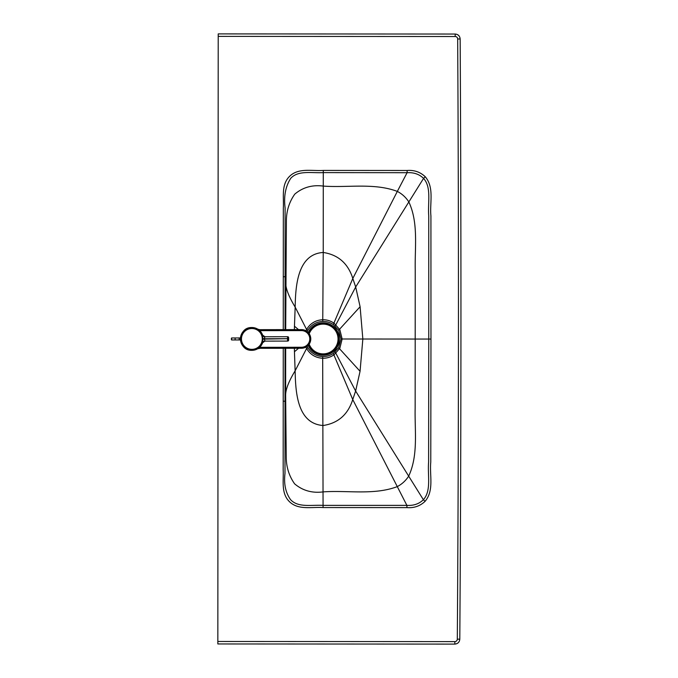 <?xml version="1.0" encoding="UTF-8"?>
<svg xmlns="http://www.w3.org/2000/svg" width="678" height="678" viewBox="0 0 678 678"><rect width="100%" height="100%" fill="white"/><g stroke="black" fill="none" stroke-linecap="round" stroke-linejoin="round"><path stroke-width="1.02" d="M305.956 330.771L306.6 329.483C310.244 323.372 315.609 320.118 322.711 319.736C326.906 319.669 330.728 320.855 334.161 323.287L339.763 329.627A19.162 19.162 -82 0 1 339.89 329.864L342.144 339L340.958 339L338.737 330.5A17.653 17.653 -60.1 0 0 338.619 330.288L333.305 324.55C330.101 322.397 326.576 321.355 322.753 321.423C316.312 321.762 311.346 324.694 307.846 330.228L307.142 331.55M340.958 339L338.729 347.5A17.662 17.662 58.6 0 1 338.61 347.712L333.288 353.45C330.076 355.594 326.559 356.636 322.728 356.56C316.287 356.213 311.329 353.272 307.837 347.738L307.1 346.348M283.268 329.635L283.328 208.027C283.938 197.518 281.133 185.094 289.192 176.721C298.074 167.474 311.838 171.195 323.279 170.424L407.164 170.475C414.224 169.924 420.258 172.026 425.276 176.772C434.479 187.662 429.615 202.883 430.92 215.918L430.971 339.059L428.767 339.059L428.75 215.935C427.623 202.807 431.75 187.467 423.564 178.39C419.292 174.204 413.8 172.305 407.088 172.704L323.279 172.602C311.575 173.246 298.286 170.093 290.769 178.272C285.531 186.374 283.641 196.298 285.116 208.044L285.057 329.635M294.388 329.618A522.45 522.45 -89.3 0 1 294.464 326.22L295.167 307.109C295.532 286.65 297.261 254.047 323.228 252.47L323.27 186.086C312.304 184.67 302.812 187.357 294.777 194.128C289.413 201.739 286.616 210.307 286.396 219.833L285.692 329.635M218.214 36.383L455.201 36.519L455.201 34.044L218.214 33.9L217.841 643.956L454.836 644.1C457.82 643.803 459.472 642.159 459.794 639.176L459.794 639.176C461.193 439.107 461.311 239.037 460.159 38.968L460.15 38.968A46938.101 46938.101 0 0 1 459.794 639.176L457.311 639.159A46935.618 46935.618 0 0 0 457.675 38.985L460.159 38.968C459.845 35.976 458.201 34.332 455.201 34.044L455.201 34.044C458.184 34.349 459.837 35.985 460.15 38.968M430.971 339.059L430.767 462.193C429.454 475.227 434.293 490.457 425.081 501.33C420.063 506.076 414.021 508.169 406.961 507.61L323.075 507.559C311.634 506.771 297.862 510.483 288.998 501.22C280.946 492.838 283.768 480.422 283.175 469.905L283.26 348.28M217.85 641.481L454.836 641.617L454.836 644.1C457.828 643.812 459.481 642.176 459.794 639.176M294.379 348.263A522.45 522.45 89.4 0 0 294.447 351.729L295.125 370.841C295.6 391.036 296.769 423.614 323.126 425.513C338.085 423.241 347.958 414.589 352.746 399.554L355.628 391.036L360.06 371.29L362.84 339.017L428.767 339.059L428.606 462.176C427.462 475.303 431.572 490.643 423.377 499.72C419.097 503.898 413.605 505.788 406.885 505.381L323.084 505.381C311.371 504.729 298.083 507.864 290.574 499.669C285.582 492.643 283.718 483.914 284.989 473.498L285.04 348.28M322.753 321.423L323.228 252.47C338.186 254.759 348.051 263.428 352.814 278.463L355.687 286.989L360.103 306.736L362.84 339.017L342.144 339L339.873 348.145A19.162 19.162 82.1 0 1 339.754 348.373L334.144 354.704C330.703 357.145 326.889 358.323 322.686 358.247L323.075 507.559M322.728 356.56L322.686 358.247C315.592 357.857 310.227 354.602 306.592 348.484L305.914 347.119M288.506 340.093L288.642 337.703A0.992 0.992 0 0 0 287.65 336.712A0.992 0.992 89.9 0 1 288.642 337.703L288.506 340.093A0.992 0.992 89.9 0 1 287.514 341.085L264.954 341.119A2.483 2.483 89.9 0 0 262.64 342.721L265.056 341.017L264.073 338.729L265.064 336.847A2.483 2.339 -18.7 0 1 262.691 335.288A11.407 11.407 89.9 0 0 251.733 327.525L251.733 327.525C237.232 327.143 237.266 350.763 251.767 350.34A11.407 11.407 89.9 0 0 262.691 342.576L262.691 342.576C260.75 347.467 257.148 350.051 251.894 350.34L251.885 350.34A11.407 11.407 0 0 1 240.444 338.949A11.407 11.407 0 0 1 251.843 327.525M265.064 336.847L264.962 336.746A2.483 2.483 -90.1 0 1 262.64 335.144L262.784 338.754L287.455 338.695L262.784 339.119L262.632 342.737M251.86 327.525L251.86 327.525A11.407 11.407 89.9 0 0 240.47 338.949A11.407 11.407 89.9 0 0 251.894 350.34A11.407 11.407 89.9 0 1 240.47 338.949A11.407 11.407 89.9 0 1 251.86 327.525M288.472 339.102L287.455 339.102L287.65 341.085A0.992 0.992 0 0 0 288.642 340.093L287.675 340.093M287.65 336.712L287.455 338.695L288.472 338.695M262.632 335.127L264.962 336.746L287.506 336.712A0.992 0.992 -90.1 0 1 288.497 337.703M265.056 341.017A2.483 2.339 18.7 0 0 262.691 342.576L262.691 342.576M257.767 329.177L259.691 329.669A3.966 3.966 0 0 1 257.928 329.254M257.538 348.823L259.471 348.314A3.966 3.966 0 0 0 257.767 348.695M301.464 348.255A9.322 9.322 0 0 1 301.422 348.255L259.471 348.314L262.962 347.763L257.615 348.78M257.386 347.772L262.962 347.763M259.742 330.661L301.396 330.601A8.331 8.331 0 0 1 309.778 338.924A8.331 8.331 0 0 1 301.422 347.263L301.422 348.255A9.322 9.322 0 0 0 310.77 338.915A9.322 9.322 0 0 0 301.396 329.61L259.691 329.669M263.072 330.211L259.242 330.211M240.487 337.958L231.647 337.975L231.401 339.712L231.401 338.22M240.487 339.941L238.368 339.949A0.992 0.881 -90.1 0 0 238.359 337.966M235.113 337.966L235.122 339.949L231.656 339.958L231.647 337.975M308.515 345.009A15.823 15.823 0 0 0 338.975 339.008A15.823 15.823 0 0 0 308.558 332.906M308.219 345.339A16.221 16.221 0 0 0 339.373 339.008A16.221 16.221 0 0 0 308.27 332.576M309.185 344.136A14.882 14.882 0 0 0 338.034 339.008A14.882 14.882 0 0 0 309.219 333.788M307.846 330.228L306.6 329.483L295.167 307.109C288.743 296.498 285.582 288.294 285.709 282.489L285.082 276.726L283.302 276.726M454.836 641.617A2.483 2.483 45.1 0 0 457.311 639.159M455.201 36.519A2.483 2.483 -45 0 1 457.675 38.985M218.214 33.9L455.201 34.044M425.081 501.33L423.377 499.72L408.681 476.142C405.715 480.719 401.876 484.228 397.147 486.668C373.909 495.415 347.331 490.126 323.084 491.897C312.117 493.296 302.625 490.609 294.599 483.821C289.243 476.202 286.463 467.634 286.252 458.108L285.641 395.444L285.006 401.215L283.226 401.215M406.961 507.61L406.885 505.381L352.746 399.554L333.288 353.45M425.276 176.772L423.564 178.39L408.842 201.942C418.589 222.926 414.733 247.258 415.233 269.912L415.148 408.181C414.622 430.844 418.445 455.175 408.681 476.142L355.628 391.036L335.178 351.967M307.837 347.738L306.592 348.484L295.125 370.841C288.692 381.443 285.523 389.647 285.641 395.444L285.675 348.272M407.164 170.475L407.088 172.704L397.325 191.408C402.046 193.849 405.885 197.366 408.842 201.942L355.687 286.989L335.195 326.033M333.305 324.55L352.814 278.463L397.325 191.408C374.103 182.636 347.517 187.891 323.27 186.086L323.279 170.424M338.619 330.288L360.103 306.736M298.515 329.61L294.464 326.22M360.06 371.29L338.61 347.712M298.6 348.255L294.447 351.729M251.869 328.516A10.416 10.416 -90.1 0 1 262.293 338.915A10.416 10.416 -90.1 0 1 251.894 349.348A10.416 10.416 -90.1 0 1 241.461 338.941A10.416 10.416 -90.1 0 1 251.869 328.516M288.642 337.703L288.642 340.093A0.992 0.992 89.9 0 1 287.65 341.085M301.422 347.263L258.047 347.322M301.396 329.61L301.396 330.601M217.841 643.956L454.836 644.1M235.122 339.949L238.368 339.949"/></g></svg>
